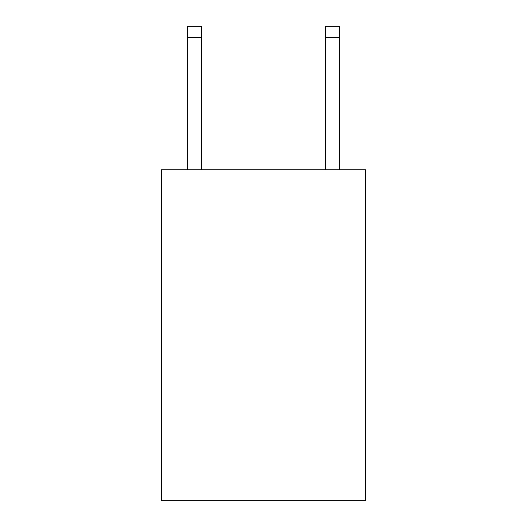 <?xml version="1.0" encoding="UTF-8"?>
<svg xmlns="http://www.w3.org/2000/svg" width="527" height="527" viewBox="0 0 527 527"><rect width="100%" height="100%" fill="white"/><g stroke="black" fill="none" stroke-linecap="round" stroke-linejoin="round"><path stroke-width="0.79" d="M365.527 169.74L365.527 500.65L161.473 500.65L161.473 169.74L365.527 169.74M201.452 169.74L201.452 37.377L187.665 37.377L187.665 26.35L201.452 26.35L201.452 37.377M187.665 169.74L187.665 37.377M339.335 169.74L339.335 26.35L325.548 26.35L325.548 169.74M325.548 37.377L339.335 37.377"/></g></svg>
